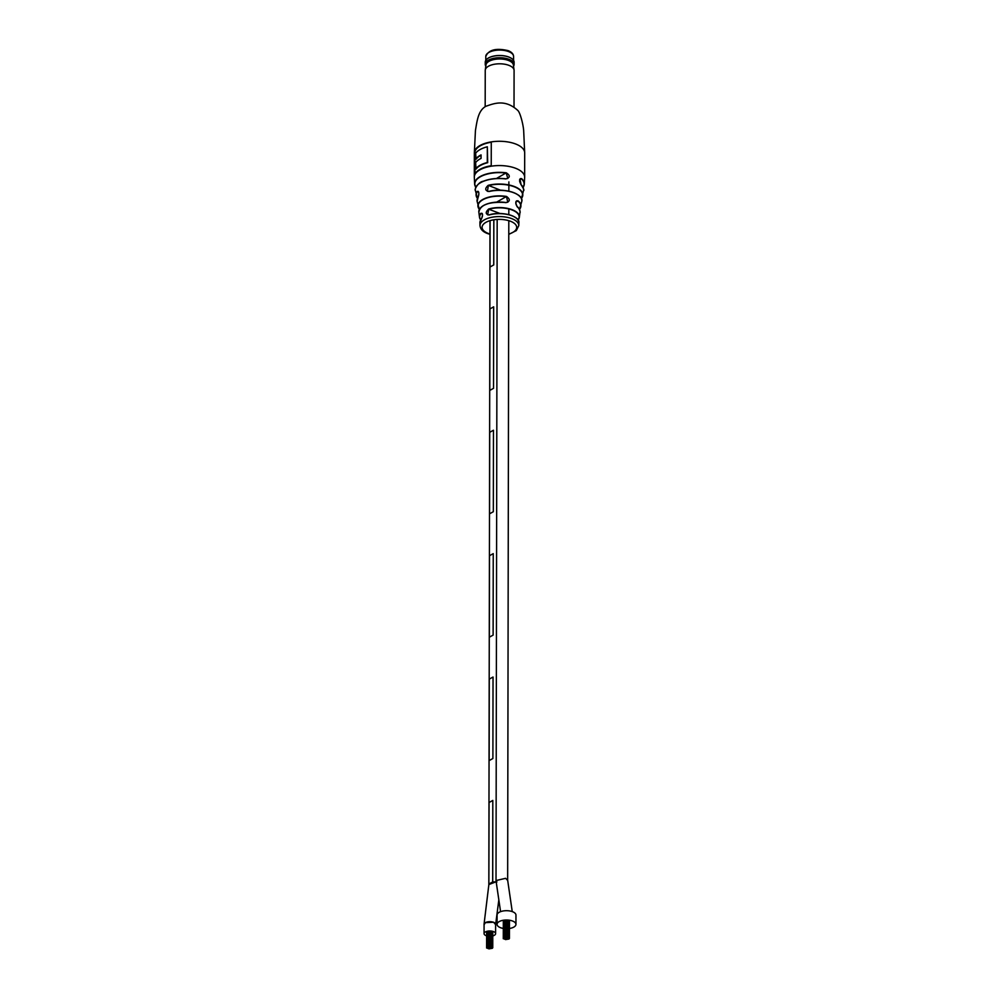 <?xml version="1.0" encoding="UTF-8"?>
<svg xmlns="http://www.w3.org/2000/svg" width="999" height="999" viewBox="0 0 999 999"><rect width="100%" height="100%" fill="white"/><g stroke="black" fill="none" stroke-linecap="round" stroke-linejoin="round"><path stroke-width="1.5" d="M507.679 880.406L505.619 878.321L495.991 880.556M495.616 924.637L493.606 922.239L485.402 922.626L484.078 924.737M496.003 881.805L488.873 884.552M493.843 219.805L493.756 264.922L490.01 267.02L490.072 220.629M496.94 881.93L492.682 881.917L492.807 800.424L489.06 802.509L488.873 884.764M493.543 388.324L489.785 390.409L489.922 308.916L493.668 306.83L493.543 388.324L493.668 306.83M489.572 513.811L493.319 511.713L489.572 513.811L489.71 432.317L493.456 430.232L493.331 511.725L493.456 430.232M489.348 637.2L493.106 635.114L489.348 637.2L489.498 555.719L493.244 553.621L493.119 635.114L493.244 553.621M489.148 760.601L492.882 758.516L489.148 760.601L489.273 679.108L493.044 677.022L492.894 758.516L493.031 677.022M488.923 884.003L492.719 881.93L492.807 800.424M489.997 267.008L493.743 264.922L493.831 219.817M493.531 388.324L489.785 390.409M492.769 935.926A5.769 2.647 -179.9 0 0 495.604 933.653A5.769 2.647 -179.9 0 0 493.494 931.592A5.769 2.647 -179.9 0 0 487.375 931.23A5.769 2.647 -179.9 0 0 484.065 933.628A5.769 2.647 -179.9 0 0 486.163 935.676A5.769 2.647 -179.9 0 0 486.638 935.838M495.604 933.653L495.616 924.337A5.769 2.647 -179.9 0 0 493.518 922.277A5.769 2.647 -179.9 0 0 487.387 921.927A5.769 2.647 -179.9 0 0 484.078 924.312L484.065 933.628M509.44 928.483A9.441 4.346 -179.9 0 0 515.946 924.362A9.441 4.346 -179.9 0 0 512.499 921.003A9.441 4.346 -179.9 0 0 502.472 920.416A9.441 4.346 -179.9 0 0 497.065 924.337A9.441 4.346 -179.9 0 0 500.499 927.696A9.441 4.346 -179.9 0 0 503.309 928.433M515.946 924.362L515.959 915.059A9.441 4.346 -179.9 0 0 512.524 911.7A9.441 4.346 -179.9 0 0 502.497 911.1A9.441 4.346 -179.9 0 0 497.077 915.022L497.065 924.337M490.322 946.74L491.008 946.59L490.322 946.74M490.909 947.477L490.222 947.626L490.909 947.477M490.372 947.776L489.685 947.926L490.372 947.776M489.535 947.714L488.848 947.864L489.535 947.714M489.235 947.352L489.922 947.189L489.235 947.339M489.822 948.088L489.148 948.226L489.822 948.088M488.686 947.651L487.999 947.801L488.686 947.651M490.671 948.151L489.985 948.301L490.671 948.151M488.986 948.014L488.299 948.163L488.986 948.014M488.386 947.277L487.699 947.427L488.386 947.277M491.158 946.802L490.472 946.952L491.158 946.802M492.295 947.239L491.62 947.389L492.295 947.239M489.285 948.388L488.598 948.538L489.285 948.388M487.849 947.576L487.162 947.726L487.849 947.576M490.134 948.451L489.448 948.6L490.134 948.451M488.149 947.951L487.462 948.101L488.149 947.951M488.086 946.915L487.4 947.064L488.086 946.915M490.022 946.378L489.335 946.515L490.022 946.365M492.594 947.614L491.908 947.751L492.594 947.614M490.971 948.513L490.284 948.663L490.971 948.513M488.449 948.313L487.762 948.463L488.449 948.313M487.549 947.214L486.863 947.364L487.549 947.214M491.708 946.503L491.021 946.652L491.708 946.503M487.3 947.889L486.613 948.039L487.3 947.889M489.585 948.75L488.898 948.9L489.585 948.75M492.357 948.276L491.67 948.426L492.357 948.276M506.993 937.449L506.306 937.599L506.993 937.449M507.579 938.186L506.893 938.336L507.579 938.186M507.042 938.498L506.356 938.635L507.042 938.498M506.206 938.423L505.519 938.573L506.206 938.423M506.493 938.798L505.819 938.948L506.493 938.798M505.357 938.361L504.67 938.511L505.357 938.361M507.342 938.86L506.655 939.01L507.342 938.86M505.656 938.735L504.97 938.873L505.656 938.735M505.057 937.999L504.37 938.136L505.057 937.999M507.829 937.524L507.142 937.674L507.829 937.524M508.966 937.961L508.291 938.098L508.966 937.961M505.956 939.097L505.269 939.247L505.956 939.097M504.52 938.298L503.833 938.448L504.52 938.298M506.805 939.16L506.118 939.31L506.805 939.16M504.82 938.66L504.133 938.81L504.82 938.66M504.757 937.624L504.07 937.774L504.757 937.624M506.693 937.087L506.006 937.237L506.693 937.087M509.265 938.323L508.578 938.473L509.265 938.323M507.642 939.235L506.955 939.372L507.642 939.235M505.119 939.035L504.433 939.185L505.119 939.035M504.22 937.924L503.533 938.073L504.22 937.924M508.379 937.224L507.692 937.362L508.379 937.224M503.971 938.598L503.284 938.748L503.971 938.598M506.256 939.472L505.569 939.609L506.256 939.472M509.028 938.998L508.341 939.147L509.028 938.998M489.048 191.521L489.085 191.371C504.12 187.288 524.275 194.093 521.753 201.498A22.39 10.302 -179.9 0 0 511.775 192.07A22.39 10.302 -179.9 0 0 489.048 191.521C484.952 190.622 484.677 188.561 488.224 185.327A23.377 10.752 0.1 0 1 512.112 185.764A23.377 10.752 0.1 0 1 522.752 195.629A23.377 10.752 0.1 0 1 521.728 198.077L521.403 198.614M516.233 218.107A19.281 8.866 0.1 0 0 489.185 214.885L489.073 214.997C485.439 214.236 485.314 212.238 488.698 208.991L487.674 214.86M520.954 184.603L521.128 184.778C519.03 180.969 519.193 178.921 521.615 178.634A24.85 11.426 0.1 0 1 524.288 184.303L524.65 177.185A25.175 11.576 0.1 0 0 515.484 168.232A25.175 11.576 0.1 0 0 480.044 169.755A25.175 11.576 0.1 0 0 474.313 177.098L474.65 184.216L475.811 187.275A24.85 11.426 0.1 0 1 474.65 184.216A24.85 11.426 0.1 0 1 480.294 176.486A24.85 11.426 0.1 0 1 506.281 172.802C510.427 175.574 510.264 177.622 505.781 178.946A24.151 11.114 -179.9 0 0 480.806 182.567A24.151 11.114 -179.9 0 0 475.349 190.322L477.51 198.489A23.377 10.752 0.1 0 1 476.136 195.542A23.377 10.752 0.1 0 1 477.21 191.433C479.095 191.646 479.37 193.706 478.022 197.615A22.39 10.302 -179.9 0 0 477.122 201.423L479.37 209.353A21.516 9.903 0.1 0 1 477.972 206.493A21.516 9.903 0.1 0 1 482.817 199.45A21.516 9.903 0.1 0 1 506.518 196.441C510.402 199.363 510.189 201.436 505.881 202.647A20.604 9.478 -179.9 0 0 483.516 205.582A20.604 9.478 -179.9 0 0 478.858 212.225L479.483 217.17A19.955 9.178 0.1 0 1 480.869 213.324C482.942 213.536 483.066 215.534 481.243 219.33A19.493 8.966 -179.9 0 0 479.92 222.765L481.243 219.33M517.382 207.018C515.097 203.309 515.309 201.236 518.006 200.811L516.67 200.874C515.397 201.586 515.621 203.584 517.332 206.88L517.382 207.018A20.604 9.478 -179.9 0 1 519.98 212.3L519.343 217.245A19.955 9.178 0.1 0 1 518.081 220.017M474.6 151.286L474.562 175.012A25.175 11.576 0.1 0 1 491.233 165.734L491.271 141.995A25.175 11.576 -179.9 0 0 474.6 151.286L475 151.436A25.175 11.576 -179.9 0 1 491.271 142.208M478.084 184.44A23.951 11.014 0.1 0 1 505.731 178.821L507.829 178.446L506.218 173.064A24.638 11.326 -179.9 0 0 481.93 175.961A24.638 11.326 -179.9 0 0 475.861 187.163M521.615 178.634L520.379 178.634C519.28 179.708 519.517 181.706 521.078 184.64L519.68 181.631C519.542 177.685 520.004 178.684 521.078 184.64C523.638 188.761 524.463 190.684 523.563 190.409A24.151 11.114 -179.9 0 0 521.128 184.778M507.817 202.21L506.443 196.678A21.304 9.803 -179.9 0 0 484.253 199.026A21.304 9.803 -179.9 0 0 479.42 209.266M521.128 198.052L521.528 198.202A23.164 10.652 -179.9 0 0 514.173 186.738A23.164 10.652 -179.9 0 0 488.324 185.577L487.437 191.296L488.736 191.458M481.368 219.168L481.281 219.218C482.692 215.772 482.867 213.774 481.818 213.262L481.068 213.536L482.405 214.048M478.134 197.44L478.046 197.502C479.083 194.193 479.095 192.133 478.071 191.321L477.41 191.621L478.658 192.108M474.962 174.013L475 151.436M475.636 159.103A25.175 11.576 0.1 0 1 481.056 154.907L481.056 158.416A25.175 11.576 -179.9 0 0 475.624 162.612L476.024 169.118A25.175 11.576 0.1 0 1 487.699 162.687L487.325 146.791A25.175 11.576 -179.9 0 0 475.649 153.234L476.036 159.253A25.175 11.576 0.1 0 1 481.056 155.257M475.611 168.968A25.175 11.576 0.1 0 1 487.3 162.525L487.325 146.791M475.349 190.322C474.163 189.997 478.084 181.905 483.329 181.244C489.885 178.671 497.365 177.859 505.756 178.796L505.781 178.946M506.281 172.802L496.478 178.484M480.869 213.324L481.068 213.536A19.743 9.078 -179.9 0 0 480.769 219.892M489.073 214.997A19.493 8.966 -179.9 0 1 509.04 214.835A19.493 8.966 -179.9 0 1 518.881 222.839C520.367 216.346 501.735 210.801 489.123 214.86L487.662 214.86M481.193 207.193A20.392 9.378 0.1 0 1 505.819 202.522L505.881 202.647M506.518 196.441L496.728 202.098M517.207 206.855L517.332 206.88C518.518 206.656 520.916 213.174 519.98 212.3M521.528 198.202L523.563 190.409M500.549 190.222L488.224 185.327M487.437 191.296L489.135 191.383A22.178 10.202 0.1 0 1 519.405 196.016M477.122 201.423L478.022 197.615M477.21 191.433L477.41 191.621A23.164 10.652 -179.9 0 0 477.547 198.389M513.536 66.209A14.423 6.631 -179.9 0 0 513.886 65.509A14.423 6.631 -179.9 0 0 514.098 64.386L514.098 62.213A14.423 6.631 -179.9 0 0 512.025 58.779A14.423 6.631 -179.9 0 0 487.35 58.729A14.423 6.631 -179.9 0 0 485.464 61.039A14.423 6.631 -179.9 0 0 485.252 62.163L485.252 64.336A14.423 6.631 -179.9 0 0 485.814 66.159M514.098 64.386A14.423 6.631 -179.9 0 0 500.911 57.755A14.423 6.631 -179.9 0 0 485.464 63.199A14.423 6.631 -179.9 0 0 485.252 64.336M514.023 106.756L514.085 70.454A14.423 6.631 -179.9 0 0 514.06 70.042L513.361 64.91A13.711 6.306 -179.9 0 0 500.424 58.991A13.711 6.306 -179.9 0 0 486.163 64.198A13.711 6.306 -179.9 0 0 485.989 64.873L485.277 69.992A14.423 6.631 -179.9 0 0 485.239 70.405L485.177 106.706M514.06 70.042A14.423 6.631 -179.9 0 0 500.449 63.811A14.423 6.631 -179.9 0 0 485.452 69.281A14.423 6.631 -179.9 0 0 485.277 69.992M511.95 58.729A14.261 6.556 -179.9 0 0 511.888 58.679A14.261 6.556 -179.9 0 0 487.487 58.629A14.261 6.556 -179.9 0 0 487.412 58.679M480.094 145.467A25.175 11.576 0.1 0 1 515.521 143.943A25.175 11.576 0.1 0 1 524.687 152.897L523.663 130.469C523.051 123.464 520.092 112.762 517.981 110.602C505.119 98.764 493.906 103.546 485.914 106.269C478.184 110.464 477.085 120.792 475.437 130.544L474.35 152.81A25.175 11.576 0.1 0 1 480.094 145.467M488.698 208.991A19.955 9.178 0.1 0 1 509.453 208.828A19.955 9.178 0.1 0 1 519.343 217.245L517.957 220.205M489.972 234.34L487.649 233.591C482.904 231.868 480.344 229.183 479.982 225.512A19.406 8.929 0.1 0 1 484.415 219.817A19.406 8.929 0.1 0 1 511.738 218.631A19.406 8.929 0.1 0 1 518.806 225.574L518.881 222.839M523.101 187.362L524.288 184.303A24.85 11.426 0.1 0 1 523.101 187.337M518.006 200.811A21.516 9.903 0.1 0 1 520.879 206.568A21.516 9.903 0.1 0 1 519.468 209.403L521.753 201.498M508.778 234.066A17.308 7.967 -179.9 0 0 510.402 221.229A17.308 7.967 -179.9 0 0 486.026 222.278A17.308 7.967 -179.9 0 0 488.386 233.491A17.308 7.967 -179.9 0 0 489.972 234.028M480.731 219.955A19.955 9.178 0.1 0 1 479.483 217.17L480.719 219.98M519.705 179.808L521.428 178.846A24.638 11.326 -179.9 0 1 523.051 187.25M515.859 202.11L517.832 201.011A21.304 9.803 -179.9 0 1 519.43 209.34M518.031 219.955A19.743 9.078 -179.9 0 0 511.688 209.827A19.743 9.078 -179.9 0 0 488.811 209.241L500.087 213.524M508.528 51.548A13.899 6.394 -179.9 0 0 493.768 50.674A13.899 6.394 -179.9 0 0 485.789 56.444C488.623 49.775 496.066 47.84 508.079 50.624C511.663 52.035 513.498 53.996 513.586 56.493A13.899 6.394 -179.9 0 0 508.528 51.548M500.574 911.662L495.991 880.506M512.25 911.6L507.679 880.356M484.028 924.375L488.873 884.502M495.666 924.225L498.801 900.111M497.165 219.455L496.016 880.256M489.997 220.654L488.836 884.477M508.878 181.905L508.853 191.184M508.828 208.953L508.816 214.66M508.803 220.692L507.654 880.107M492.457 947.389L492.482 931.28M487.949 946.752L487.974 931.118M491.008 946.59L491.046 931.043L491.021 946.652M487.4 947.064L487.437 931.218M489.335 946.515L489.36 930.993L489.323 946.453M492.157 947.027L492.182 931.218M492.757 947.764L492.782 931.355M486.863 947.364L486.888 931.355M488.486 946.453L488.511 931.056M491.858 946.652L491.883 931.155M486.613 948.039L486.65 931.418M489.872 946.215L489.897 930.981M490.709 946.215L490.746 931.018M509.128 938.098L509.153 920.191M504.62 937.474L504.645 920.091M507.679 937.299L507.717 920.042L507.692 937.362M504.07 937.774L504.108 920.141M508.828 937.736L508.853 920.154M509.428 938.473L509.453 920.229M503.533 938.073L503.558 920.216M505.157 937.174L505.194 920.054M508.528 937.362L508.553 920.116M503.284 938.748L503.321 920.254M506.543 936.937L506.58 920.004M507.38 936.937L507.417 920.029M474.313 177.098L474.35 152.81M479.982 225.512L479.92 222.765M524.65 177.185L524.687 152.897M508.778 234.378L516.308 230.607L518.806 225.574M478.858 212.225C480.157 204.72 489.148 201.486 505.844 202.51L507.829 202.198M485.789 60.39L485.789 56.444M513.586 60.44L513.586 56.493"/></g></svg>
